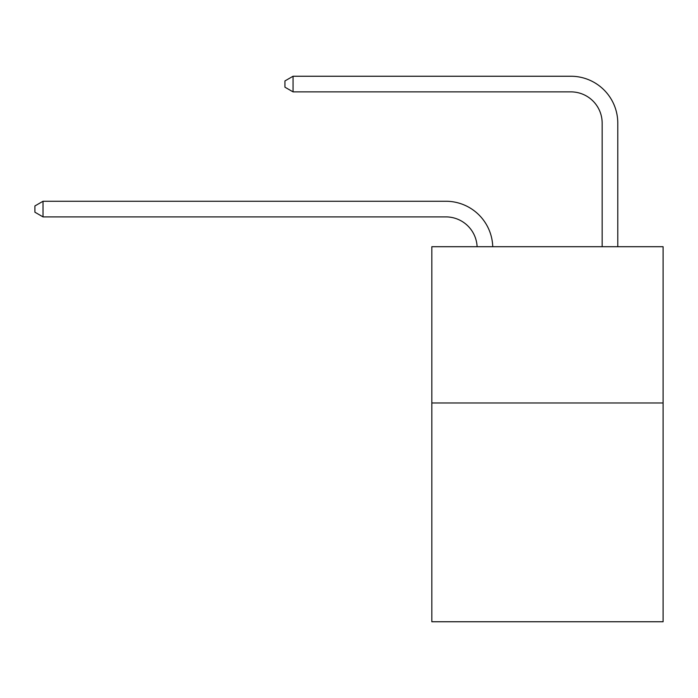 <?xml version="1.0" encoding="UTF-8"?>
<svg xmlns="http://www.w3.org/2000/svg" width="698" height="698" viewBox="0 0 698 698"><rect width="100%" height="100%" fill="white"/><g stroke="black" fill="none" stroke-linecap="round" stroke-linejoin="round"><path stroke-width="1.05" d="M663.1 402.973L663.1 621.752L431.826 621.752L431.826 246.708L663.1 246.708L663.1 402.973L431.826 402.973M477.109 246.708A31.253 31.253 0 0 0 445.882 216.895A31.253 31.253 0 0 1 477.109 246.708A31.253 31.253 0 0 0 445.882 216.895A31.253 31.253 0 0 1 477.109 246.708A31.253 31.253 0 0 0 445.882 216.895A31.253 31.253 0 0 1 477.109 246.708A31.253 31.253 0 0 0 445.882 216.895A31.253 31.253 0 0 1 477.109 246.708A31.253 31.253 0 0 0 445.882 216.895A31.253 31.253 0 0 1 477.109 246.708A31.253 31.253 0 0 0 445.882 216.895L43.023 216.895L34.9 212.201L34.9 205.954L43.023 201.26L445.882 201.26A46.879 46.879 0 0 1 492.744 246.708M602.156 246.708L602.156 123.127A31.253 31.253 0 0 0 570.903 91.874L293.055 91.874L284.932 87.189L284.932 80.933L293.055 76.248L570.903 76.248A46.879 46.879 0 0 1 617.782 123.127L617.782 246.708M43.023 201.26L445.882 201.26L43.023 201.26L445.882 201.26L43.023 201.26L445.882 201.26L43.023 201.26L445.882 201.26L43.023 201.26L445.882 201.26L43.023 201.26L43.023 216.895M602.156 123.127A31.253 31.253 0 0 0 570.903 91.874A31.253 31.253 0 0 1 602.156 123.127A31.253 31.253 0 0 0 570.903 91.874A31.253 31.253 0 0 1 602.156 123.127A31.253 31.253 0 0 0 570.903 91.874A31.253 31.253 0 0 1 602.156 123.127A31.253 31.253 0 0 0 570.903 91.874A31.253 31.253 0 0 1 602.156 123.127A31.253 31.253 0 0 0 570.903 91.874A31.253 31.253 0 0 1 602.156 123.127M293.055 76.248L570.903 76.248L293.055 76.248L570.903 76.248L293.055 76.248L570.903 76.248L293.055 76.248L570.903 76.248L293.055 76.248L570.903 76.248L293.055 76.248L293.055 91.874"/></g></svg>
